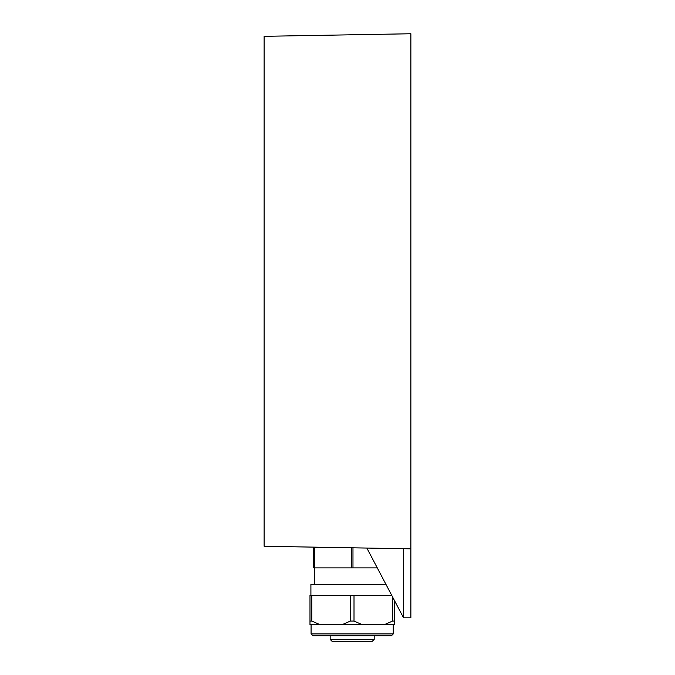 <?xml version="1.0" encoding="UTF-8"?>
<svg xmlns="http://www.w3.org/2000/svg" width="675" height="675" viewBox="0 0 675 675"><rect width="100%" height="100%" fill="white"/><g stroke="black" fill="none" stroke-linecap="round" stroke-linejoin="round"><path stroke-width="1.01" d="M410.873 548.826L410.873 33.75L264.127 36.315L264.127 546.269L410.873 548.826L410.873 617.811L403.54 617.811L366.854 548.058M403.54 548.699L403.54 617.811M309.985 624.738L309.985 621.076L311.816 621.076L320.186 624.738L309.985 624.738M341.972 624.738L350.342 621.076L354.012 621.076L362.382 624.738L320.186 624.738M384.159 624.738L392.529 621.076L394.369 621.076L394.369 624.738L362.382 624.738M311.816 621.076L311.816 595.392L309.985 595.392L309.985 621.076M354.012 621.076L354.012 595.392L350.342 595.392L350.342 621.076M392.529 596.886L392.529 621.076M394.369 600.37L394.369 621.076M311.816 595.392L350.342 595.392M354.012 595.392L391.745 595.392M385.957 584.381L310.905 584.381L310.905 595.392M381.527 635.749L377.595 635.749M386.168 635.749L312.922 635.749L311.082 633.909L393.263 633.909L391.433 635.749L386.168 635.749M377.274 567.877L313.656 567.877L313.656 547.695L346.022 547.695M374.186 635.749L374.186 639.419L330.159 639.419L330.159 635.749M352.974 547.822L352.974 567.877M351.371 547.788L351.371 567.877M314.457 547.695L314.457 567.877M374.186 639.419L372.355 641.25L331.999 641.25L330.159 639.419M311.082 624.738L311.082 633.909M393.263 624.738L393.263 633.909M314.39 567.877L314.39 584.381M314.39 547.147L314.39 547.695"/></g></svg>
